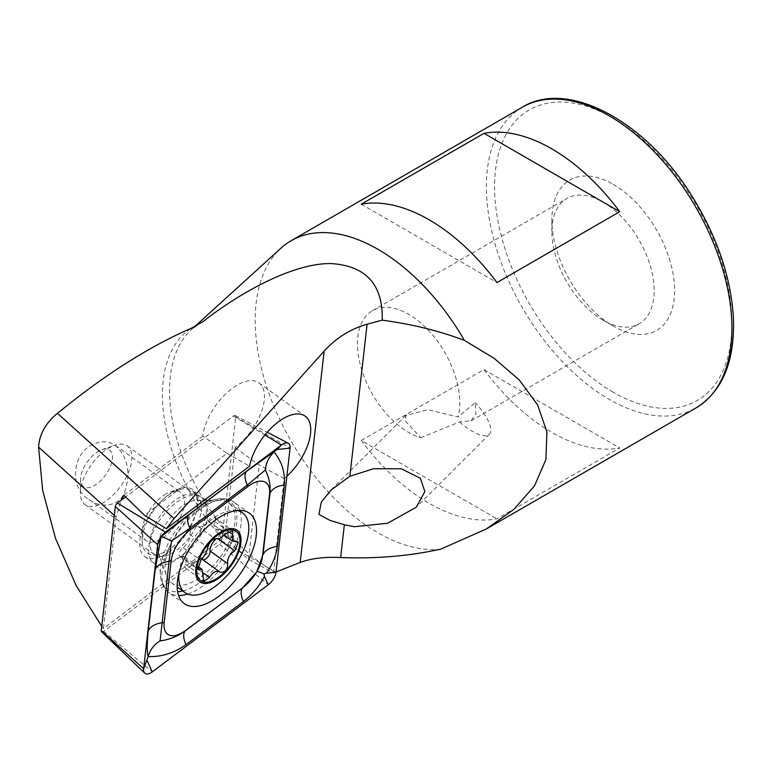 <?xml version="1.0" encoding="UTF-8"?>
<svg xmlns="http://www.w3.org/2000/svg" width="772" height="772" viewBox="0 0 772 772"><rect width="100%" height="100%" fill="white"/><g stroke="black" fill="none" stroke-linecap="round" stroke-linejoin="round"><path stroke-width="0.58" stroke-dasharray="3.86 2.9" d="M440.793 549.133A173.623 100.244 60 0 1 285.968 431.857A173.623 100.244 60 0 1 280.989 248.13M361.238 440.494A173.623 100.244 -120 0 0 496.965 518.852L619.733 447.972A173.623 100.244 60 0 1 484.005 369.614L361.238 440.494L496.965 518.852M276.029 571.975L273.471 573.056L248.536 559.266A147.288 85.036 60 0 1 224.97 536.559L103.409 628.562L101.75 626.343M124.765 492.16C130.922 472.387 127.805 456.812 115.424 445.454C109.643 441.372 103.033 440.658 95.574 443.311C71.941 450.964 68.563 488.329 88.905 499.445C99.617 508.169 118.473 507.58 124.765 492.16M286.866 476.334A43.406 21.819 -54.3 0 1 284.164 478.717L273.471 573.056M224.97 536.559L235.045 447.644A43.406 21.819 125.7 0 0 261.303 412.209A43.406 21.819 125.7 0 0 258.881 382.864A43.406 21.819 125.7 0 0 225.984 393.672A43.406 21.819 125.7 0 0 202.824 435.968L226.997 453.347L144.509 515.291M226.997 453.347L249.588 466.192M202.824 435.968L123.848 495.277M114.314 515.407L116.051 516.979L121.223 500.237M116.051 516.979L103.409 628.562M173.382 491.523A39.063 19.638 125.7 0 0 142.193 540.371A39.063 19.638 125.7 0 0 166.675 550.938A39.063 19.638 125.7 0 0 197.111 508.613A39.063 19.638 125.7 0 0 179.297 488.763A39.063 19.638 125.7 0 0 173.382 491.523M405.339 420.972L420.74 437.724A72.346 41.765 60 0 1 364.046 376.543A72.346 41.765 60 0 1 372.461 310.701A72.346 41.765 60 0 1 408.639 314.281A72.346 41.765 60 0 1 458.105 416.957L427.891 409.778L405.937 415.346L405.339 420.972M420.74 437.724L459.601 421.917L471.113 420.808L475.832 413.927L475.253 402.637L458.105 416.957M603.019 202.052A72.346 41.765 60 0 1 650.285 265.8A72.346 41.765 60 0 1 639.197 323.767A72.346 41.765 60 0 1 603.019 320.187A72.346 41.765 60 0 1 551.874 231.59A72.346 41.765 60 0 1 566.851 198.472A72.346 41.765 60 0 1 603.019 202.052M613.257 184.334A86.811 50.122 60 0 1 674.641 290.658A86.811 50.122 60 0 1 613.257 326.093A86.811 50.122 60 0 1 551.874 219.769A86.811 50.122 60 0 1 613.257 184.334M284.164 478.717L259.218 465.024L235.045 447.644M248.536 559.266L259.218 465.024M165.97 493.926A29.664 14.909 125.7 0 0 142.289 531.02A29.664 14.909 125.7 0 0 146.101 540.574A29.664 14.909 125.7 0 0 175.524 525.192A29.664 14.909 125.7 0 0 180.735 492.411A29.664 14.909 125.7 0 0 170.467 491.841A29.664 14.909 125.7 0 0 165.97 493.926M484.005 369.614L619.733 447.972M361.238 204.213L496.965 282.581M459.601 421.917A36.168 12.477 -134.9 0 0 489.332 434.327A36.168 12.477 -134.9 0 0 475.253 402.637M206.172 504.406A49.196 24.733 125.7 0 0 166.279 575.622A49.196 24.733 125.7 0 0 171.355 582.792A49.196 24.733 125.7 0 0 220.145 557.288A49.196 24.733 125.7 0 0 228.792 502.91A49.196 24.733 125.7 0 0 220.387 500.381A49.196 24.733 125.7 0 0 206.172 504.406M237.033 510.504A49.196 24.733 125.7 0 0 219.875 514.268A49.196 24.733 125.7 0 0 178.95 573.249M99.279 450.838A22.427 11.271 125.7 0 0 80.52 479.354A22.427 11.271 125.7 0 0 94.58 485.414A22.427 11.271 125.7 0 0 112.046 461.125A22.427 11.271 125.7 0 0 101.827 449.729A22.427 11.271 125.7 0 0 99.279 450.838M110.628 447.036A36.168 18.181 125.7 0 0 80.375 493.018A36.168 18.181 125.7 0 0 85.026 504.666A36.168 18.181 125.7 0 0 120.905 485.916A36.168 18.181 125.7 0 0 127.264 445.936A36.168 18.181 125.7 0 0 114.739 445.241A36.168 18.181 125.7 0 0 110.628 447.036M180.185 497.062A36.168 18.181 125.7 0 0 153.975 526.765A36.168 18.181 125.7 0 0 154.583 554.692A36.168 18.181 125.7 0 0 165.748 555.821A36.168 18.181 125.7 0 0 201.444 506.191A36.168 18.181 125.7 0 0 196.821 495.962A36.168 18.181 125.7 0 0 180.185 497.062M201.897 559.111A10.432 5.24 125.7 0 0 191.861 564.708L203.451 573.046M191.861 564.708A5.964 3.001 -54.3 0 1 185.666 568.202A5.964 3.001 -54.3 0 1 185.357 564.12A10.432 5.24 125.7 0 0 184.807 556.969A10.432 5.24 125.7 0 0 181.874 556.573L197.294 567.671M181.874 556.573A5.964 3.001 -54.3 0 1 179.866 556.438A5.964 3.001 -54.3 0 1 179.529 552.434A5.964 3.001 -54.3 0 1 183.099 547.57A10.432 5.24 125.7 0 0 190.086 534.716L207.764 547.435M190.086 534.716A5.964 3.001 -54.3 0 1 192.662 528.318A5.964 3.001 -54.3 0 1 197.748 526.253A5.964 3.001 -54.3 0 1 197.815 526.301A10.432 5.24 125.7 0 0 197.941 526.398A10.432 5.24 125.7 0 0 208.286 520.994L225.974 533.713M208.286 520.994A5.964 3.001 -54.3 0 1 214.471 517.501A5.964 3.001 -54.3 0 1 214.79 521.582A10.432 5.24 125.7 0 0 215.33 528.733A10.432 5.24 125.7 0 0 218.273 529.129L235.962 541.847M218.273 529.129A5.964 3.001 -54.3 0 1 220.281 529.264A5.964 3.001 -54.3 0 1 220.618 533.269A5.964 3.001 -54.3 0 1 217.038 538.132A10.432 5.24 125.7 0 0 215.764 539.203M101.576 631.718A3.117 1.563 125.7 0 0 103.602 631.371L219.605 544.27A3.117 1.563 125.7 0 0 221.689 540.882L235.74 416.832A3.117 1.563 125.7 0 0 235.267 415.51A3.117 1.563 125.7 0 0 233.414 415.992L125.585 496.965M197.159 507.146A40.511 20.361 125.7 0 0 192.16 490.789A40.511 20.361 125.7 0 0 151.978 511.788A40.511 20.361 125.7 0 0 144.856 556.573A40.511 20.361 125.7 0 0 175.495 546.547A40.511 20.361 125.7 0 0 197.159 507.146M522.354 107.211A173.623 100.244 -120 0 0 495.74 246.345A173.623 100.244 -120 0 0 609.166 399.336A173.623 100.244 -120 0 0 695.977 407.944M275.131 572.332A147.703 85.277 60 0 1 180.436 450.674A147.703 85.277 60 0 1 191.514 329.48A147.703 85.277 60 0 1 195.142 326.479M222.249 538.441A147.703 85.277 60 0 1 191.678 328.081M613.257 392.253A167.833 96.905 60 0 1 510.475 127.361A167.833 96.905 60 0 1 716.03 246.036A167.833 96.905 60 0 1 613.257 392.253M187.21 503.093A35.039 17.611 125.7 0 0 158.8 553.833A35.039 17.611 125.7 0 0 197.178 540.767A35.039 17.611 125.7 0 0 197.343 500.227A35.039 17.611 125.7 0 0 187.21 503.093M185.357 564.12L203.075 576.858M183.099 547.57L200.826 560.318M197.815 526.301L215.436 538.972M214.79 521.582L228.522 531.464M217.038 538.132L218.389 539.097M219.605 544.27L268.26 584.761M221.689 540.882L276 572.187M103.602 631.371L152.258 671.872M233.414 415.992L264.902 435.022M235.74 416.832L290.06 448.136M187.586 594.054A55.7 28.004 125.7 0 0 240.999 524.748A55.7 28.004 125.7 0 0 240.092 511.045M239.87 510.35A55.7 28.004 125.7 0 0 234.138 502.263A55.7 28.004 125.7 0 0 178.882 531.136A55.7 28.004 125.7 0 0 169.087 592.713A55.7 28.004 125.7 0 0 178.583 595.579M182.723 590.966A53.808 27.049 125.7 0 0 236.647 523.358A53.808 27.049 125.7 0 0 208.643 501.675A53.808 27.049 125.7 0 0 160.422 568.732A53.808 27.049 125.7 0 0 177.618 591.748M206.192 513.641A40.511 20.361 125.7 0 0 201.202 497.293A40.511 20.361 125.7 0 0 161.01 518.292A40.511 20.361 125.7 0 0 153.889 563.068A40.511 20.361 125.7 0 0 184.527 553.042A40.511 20.361 125.7 0 0 206.192 513.641M197.188 325.388L191.514 329.48L194.428 326.826M471.113 420.808L639.197 323.767M372.461 310.701L566.851 198.472M603.019 320.187L613.257 326.093M551.874 231.59L551.874 219.769M88.905 499.445L146.101 540.574M115.424 445.444L180.735 492.411M142.289 531.02L142.193 540.371M170.467 491.841L179.297 488.763M258.881 382.864L305.181 416.166M405.927 415.346L331.188 489.911M489.332 434.327L416.272 507.223M165.748 555.821C156.928 556.332 161.695 556.786 158.8 553.833L166.279 575.622M201.444 506.191C199.118 497.66 201.067 502.032 197.343 500.227L220.387 500.381M171.355 582.792L177.174 586.981M228.792 502.91L239.146 510.36M80.52 479.354L80.375 493.018M101.827 449.729L114.739 445.241M85.026 504.666L154.583 554.692M127.264 445.936L196.821 495.962M185.666 568.202L203.856 581.277M184.807 556.969L197.535 566.117M179.866 556.438L197.893 569.408M197.748 526.253L215.484 539.01M197.941 526.398L215.398 538.952M214.471 517.501L232.661 530.576M215.33 528.733L224.391 535.247M220.281 529.264L238.307 542.224M202.399 559.449L220.136 572.206M235.267 415.51L267.228 432.243M144.856 556.573L153.889 563.068C158.25 567.092 160.422 569.987 160.412 571.743L160.422 568.732C159.765 580.148 162.651 588.139 169.087 592.713L184.325 603.665M192.16 490.789L201.202 497.293C206.394 500.14 209.83 501.279 211.499 500.71L208.643 501.675C219.258 497.419 227.75 497.612 234.138 502.263L249.366 513.216"/><path stroke-width="1.16" d="M194.428 326.826L280.989 248.13A173.623 100.244 60 0 1 291.131 240.71A173.623 100.244 60 0 1 464.445 340.404L494.032 358.237L519.238 379.921L537.592 404.875L546.923 431.944L545.91 459.523L534.494 485.858L513.891 509.375L486.263 529.013L440.793 549.133C409.15 556.101 375.761 558.899 340.655 557.538C324.722 556.747 311.241 558.378 300.183 562.441L276.029 571.975M619.733 211.702A173.623 100.244 -120 0 0 484.005 133.334L361.238 204.213A173.623 100.244 60 0 1 496.965 282.581L619.733 211.702L484.005 133.334M121.223 500.237L123.848 495.277L144.509 515.291L166.385 528.666L174.096 518.543L324.124 351.135C336.312 337.846 350.633 328.882 367.086 324.23L382.208 320.177C383.153 284.443 365.889 265.568 330.416 263.542C295.502 263.387 245.583 288.496 202.708 321.789L191.678 328.081C149.179 346.493 104.442 374.912 57.475 413.338C45.606 423.124 39.314 434.385 38.6 447.104L114.314 515.407M382.208 320.177C411.746 324.105 439.162 330.85 464.445 340.404M101.75 626.343L76.177 585.601L55.526 538.451L42.663 490.394L38.6 447.104M344.36 524.777L329.779 520.309L318.913 514.461L321.326 502.032L331.188 489.911L349.861 476.266L373.571 468.739L401.334 468.787L420.383 478.283L424.861 491.571L416.272 507.223L387.621 523.242L354.531 526.736L344.36 524.777L340.655 557.538M166.385 528.666L249.588 466.192A43.406 21.819 -54.3 0 1 273.674 425.7A43.406 21.819 -54.3 0 1 305.181 416.166A43.406 21.819 -54.3 0 1 286.866 476.334M222.114 532.255A30.388 15.276 125.7 0 0 198.008 577.524A30.388 15.276 125.7 0 0 234.929 558.214A30.388 15.276 125.7 0 0 222.114 532.255M215.436 538.972L215.542 539.049C212.001 539.396 209.415 542.185 207.764 547.435C207.012 551.594 204.696 555.879 200.826 560.318L197.893 569.408L202.052 569.379L203.856 581.277L209.55 577.427C212.918 571.888 216.421 570.122 220.049 572.139C224.884 572.727 227.45 569.919 227.75 563.705C227.151 558.581 229.487 554.296 234.765 550.88L238.307 542.224L232.584 541.124L232.661 530.576L225.974 533.713L219.904 538.431L215.484 539.01M219.74 571.927L202.332 559.401A10.432 5.24 125.7 0 0 202.206 559.304L220.136 572.206M178.95 573.249A49.196 24.733 125.7 0 0 185.058 592.645A49.196 24.733 125.7 0 0 233.858 567.15A49.196 24.733 125.7 0 0 242.505 512.772A49.196 24.733 125.7 0 0 237.033 510.504M222.297 531.126A31.835 16 125.7 0 0 197.043 578.546A31.835 16 125.7 0 0 235.721 558.32A31.835 16 125.7 0 0 222.297 531.126M203.451 573.046L209.55 577.427M197.294 567.671L199.552 569.292M215.764 539.203A10.432 5.24 125.7 0 0 210.061 550.986L227.75 563.705M210.061 550.986A5.964 3.001 -54.3 0 1 207.581 557.278A5.964 3.001 -54.3 0 1 202.515 559.536M256.236 535.7A55.7 28.004 125.7 0 0 249.366 513.216A55.7 28.004 125.7 0 0 194.11 542.089A55.7 28.004 125.7 0 0 184.325 603.665A55.7 28.004 125.7 0 0 226.447 589.876A55.7 28.004 125.7 0 0 256.236 535.7M243.199 587.222A28.94 14.543 125.7 0 0 262.567 555.782L269.524 494.312A28.94 14.543 125.7 0 0 247.966 486.505L190.491 529.66A28.94 14.543 125.7 0 0 171.123 561.099L164.166 622.57A28.94 14.543 125.7 0 0 185.724 630.377L242.669 587.782L256.729 571.907L262.567 555.782M268.26 584.761A11.57 5.819 125.7 0 0 276 572.187L290.06 448.136A11.57 5.819 125.7 0 0 288.274 443.244A11.57 5.819 125.7 0 0 281.433 445.01L165.43 532.12A11.57 5.819 125.7 0 0 157.681 544.694L143.631 668.745A11.57 5.819 125.7 0 0 144.74 673.145A11.57 5.819 125.7 0 0 152.258 671.872L268.26 584.761L264.458 576.443C258.852 586.691 251.846 595.048 243.441 601.513L185.955 644.678C174.076 653.083 161.473 657.049 148.147 656.596L143.631 668.745L101.277 630.531A3.117 1.563 125.7 0 0 101.576 631.718L144.74 673.145M125.585 496.965L117.412 503.093A3.117 1.563 125.7 0 0 115.327 506.48L101.277 630.531M265.307 470.013C266.041 462.785 268.984 456.802 274.118 452.074C281.877 461.569 285.264 472.56 284.289 485.028L277.322 546.499A20.255 13.037 -173.5 0 0 263.001 554.769L269.968 493.298C270.663 485.173 269.11 477.414 265.307 470.013L247.329 485.096L189.844 528.26L171.442 541.008L160.065 640.885C154.197 644.398 150.222 649.638 148.147 656.596C146.902 651.78 146.931 643.25 148.234 631.004L155.191 569.543L161.107 536.704L189.082 514.519L246.558 471.364L277.187 449.487L281.433 445.01L264.902 435.022M277.322 546.499C276.164 555.56 272.545 564.457 266.465 573.191L263.937 573.963L264.458 576.443M160.065 640.885C169.136 639.727 177.512 636.408 185.193 630.936L185.724 630.377M256.729 571.907C257.201 571.261 259.604 571.946 263.937 573.963M161.107 536.704C162.921 536.916 166.366 538.345 171.442 541.008M486.263 529.013L695.977 407.944A173.623 100.244 -120 0 0 695.659 206.915A173.623 100.244 -120 0 0 522.354 107.211L291.131 240.71M195.142 326.479A147.703 85.277 60 0 1 202.708 321.789M324.124 351.135L300.183 562.441M367.086 324.23L349.861 476.266M57.475 413.338L174.096 518.543M228.522 531.464L232.507 534.33M218.389 539.097L234.765 550.88M115.327 506.48L157.681 544.694L160.277 538.692M117.412 503.093L165.43 532.12L162.284 535.44M240.092 511.045A55.7 28.004 125.7 0 0 239.87 510.35M178.583 595.579A55.7 28.004 125.7 0 0 187.586 594.054M177.618 591.748A53.808 27.049 125.7 0 0 182.723 590.966M147.124 660.649L152.258 671.872M266.465 573.191L276 572.187M277.187 449.487L290.06 448.136M185.955 644.678C183.186 638.29 182.935 633.716 185.193 630.936L242.669 587.782A20.255 9.254 53.1 0 0 243.441 601.513M148.234 631.004A20.255 13.037 -173.5 0 1 162.554 622.734L164.166 622.57M155.191 569.543C157.449 564.979 162.226 562.219 169.512 561.273L171.123 561.099M189.082 514.519C186.824 517.298 187.075 521.872 189.844 528.26L190.491 529.66M246.558 471.364A20.255 9.254 53.1 0 0 247.329 485.096L247.966 486.505M284.289 485.028C277.003 485.984 272.226 488.734 269.968 493.298L269.524 494.312M695.977 407.944C722.573 391.356 735.05 361.151 733.4 317.321C730.843 277.052 717.12 236.782 692.233 196.513C646.029 120.982 567.545 78.937 522.354 107.211M177.174 586.981L185.058 592.645M239.146 510.36L242.505 512.772M197.535 566.117L202.052 569.369M224.391 535.247L232.575 541.124M267.228 432.243L288.274 443.244"/></g></svg>
